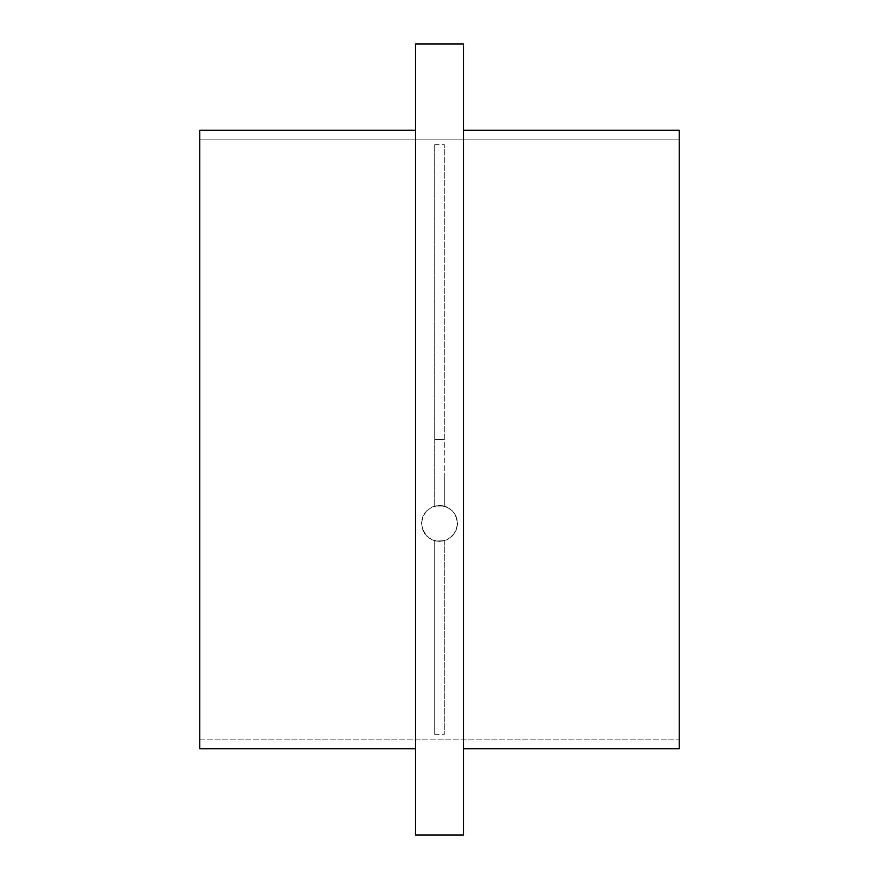 <?xml version="1.0" encoding="UTF-8"?>
<svg xmlns="http://www.w3.org/2000/svg" width="879" height="879" viewBox="0 0 879 879"><rect width="100%" height="100%" fill="white"/><g stroke="black" fill="none" stroke-linecap="round" stroke-linejoin="round"><path stroke-width="0.66" stroke-dasharray="4.39 3.3" d="M441.928 505.59L444.291 506.073L444.291 439.5L434.709 439.5L434.709 506.073L443.06 505.777L449.608 508.534L443.082 505.788L439.533 505.425L432.534 506.831L426.678 510.798L424.48 513.534L422.843 516.632L421.524 523.401L422.843 530.169L426.645 535.97L422.272 528.565L424.447 533.245L429.337 538.234L435.885 541.014L439.478 541.387L446.51 539.959L452.344 535.981L446.554 539.948L439.533 541.387L432.501 539.97L426.656 535.992L432.468 539.948L435.885 541.014L444.291 540.728L439.511 541.387L434.709 540.728L439.489 541.387L446.51 539.959L452.344 535.981L456.157 530.169L454.553 533.245L452.366 535.959L456.157 530.169L457.476 523.401L457.146 526.84L457.146 519.983L454.553 513.567L449.63 508.545L454.531 513.545L456.157 516.643L457.476 523.401L456.157 530.169L454.553 533.245L449.663 538.234L446.554 539.948L439.533 541.387L432.501 539.97L426.656 535.992L422.854 530.191L421.524 523.401L422.843 516.643L426.667 510.809L432.512 506.842L439.489 505.425L446.466 506.831L452.322 510.809L456.157 516.643L457.476 523.401L456.168 516.654L454.553 513.567L452.344 510.82L446.51 506.853L439.533 505.425L432.534 506.831L439.489 505.425L434.709 506.073L444.291 506.073L434.709 506.073L434.709 144.639L434.709 439.5L444.291 439.5L434.709 439.5L434.709 144.639L434.709 506.073L434.709 439.5L444.291 439.5L444.291 144.639L444.291 506.073L444.291 473.001L444.291 506.073L441.917 505.59M415.525 748.743L415.525 43.95L415.525 748.743M199.775 739.162L199.775 139.838L679.225 139.838L679.225 739.162L199.775 739.162L199.775 737.712L199.775 739.162L679.225 739.162L679.225 439.5L679.225 748.743L679.225 130.257L679.225 739.162L679.225 139.838L199.775 139.838L199.775 748.743L199.775 130.257L199.775 739.162M463.475 130.257L463.475 835.05L463.475 130.257M426.667 510.809L432.512 506.842L426.678 510.798L422.843 516.632L426.667 510.809M421.854 519.972L422.843 516.643L421.524 523.401L421.854 519.972M434.709 540.728L434.709 734.361L434.709 540.728L434.709 734.361L434.709 540.728L437.083 541.222L434.709 540.728M444.291 540.728L444.291 734.361L444.291 540.728L437.072 541.222L444.291 540.728L444.291 734.361L444.291 540.728M434.709 144.639L444.291 144.639M434.709 734.361L444.291 734.361"/><path stroke-width="1.32" d="M415.525 835.05L463.475 835.05L463.475 43.95L415.525 43.95L415.525 835.05L415.525 43.95L463.475 43.95L463.475 835.05L415.525 835.05M415.525 130.257L199.775 130.257L199.775 748.743L415.525 748.743L199.775 748.743L199.775 130.257L415.525 130.257M679.225 130.257L463.475 130.257L679.225 130.257L679.225 748.743L463.475 748.743L679.225 748.743L679.225 130.257"/></g></svg>
